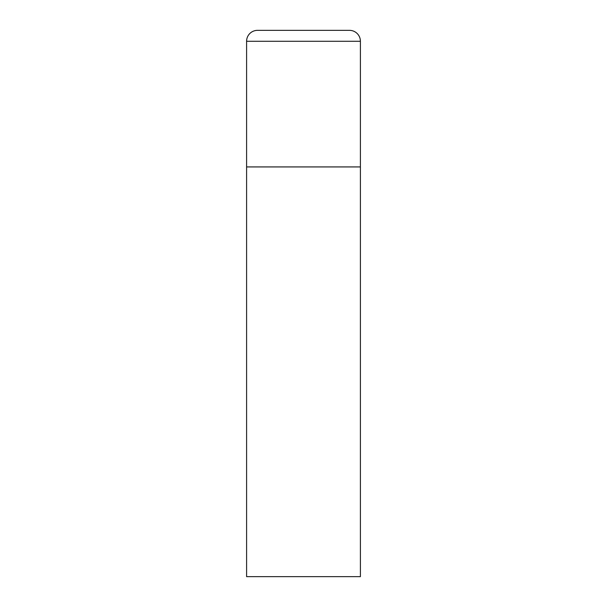 <?xml version="1.0" encoding="UTF-8"?>
<svg xmlns="http://www.w3.org/2000/svg" width="607" height="607" viewBox="0 0 607 607"><rect width="100%" height="100%" fill="white"/><g stroke="black" fill="none" stroke-linecap="round" stroke-linejoin="round"><path stroke-width="0.91" d="M246.594 41.276L246.594 576.65L360.406 576.65L360.406 166.925L246.594 166.925L360.406 166.925L360.406 41.276A10.926 10.926 0 0 0 349.48 30.35L257.52 30.35A10.926 10.926 0 0 0 246.594 41.276L360.406 41.276"/></g></svg>
